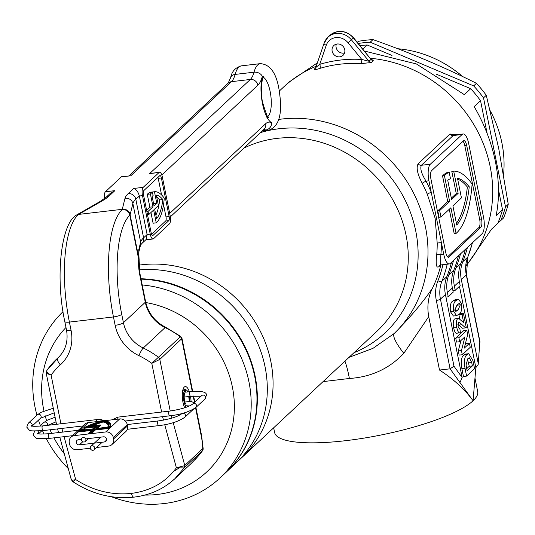 <?xml version="1.0" encoding="UTF-8"?>
<svg xmlns="http://www.w3.org/2000/svg" width="535" height="535" viewBox="0 0 535 535"><rect width="100%" height="100%" fill="white"/><g stroke="black" fill="none" stroke-linecap="round" stroke-linejoin="round"><path stroke-width="0.8" d="M336.314 44.158A6.728 6.152 -133.1 0 0 336.127 47.441A6.728 6.152 -133.1 0 0 344.553 52.972M332.155 51.159A6.728 6.152 -133.1 0 0 336.635 56.436A6.728 6.152 -133.1 0 0 343.035 55.339A6.728 6.152 -133.1 0 0 344.741 49.688A6.728 6.152 -133.1 0 0 340.253 44.405A6.728 6.152 -133.1 0 0 333.853 45.508A6.728 6.152 -133.1 0 0 332.155 51.159M270.83 361.459A114.343 104.559 -133.1 0 0 139.02 265.133A114.343 104.559 46.9 0 1 141.828 264.765A114.343 104.559 46.9 0 1 259.716 330.082A114.343 104.559 46.9 0 1 241.927 457.472A114.343 104.559 -133.1 0 0 270.83 361.459M440.96 217.043L439.074 217.257L437.784 210.837L447.721 201.541L442.539 175.854A100.888 33.845 -96.7 0 1 443.107 175.306A100.888 33.845 -96.7 0 1 447.287 172.437L449.173 172.216A100.888 33.845 -96.7 0 0 444.993 175.085A100.888 33.845 -96.7 0 0 444.431 175.634L449.607 201.327L439.67 210.616L440.96 217.043L450.905 207.747L456.081 233.434A100.888 33.845 83.3 0 0 472.124 184.087A100.888 33.845 -96.7 0 0 453.687 171.14L458.161 193.329L451.6 199.468L447.735 180.302A94.16 31.585 -96.7 0 1 450.483 178.703L449.173 172.216M273.666 427.799L274.622 432.541A103.576 23.44 -11.4 0 0 345.543 440.693A103.576 23.44 -11.4 0 0 473.08 400.762L475.849 367.639L478.19 364.502L479.815 342.032L478.19 364.502M349.041 357.333L372.995 348.338L394.282 333.432C409.663 317.997 422.362 302.964 432.38 288.332C428.12 297.072 426.903 306.501 428.729 316.613L403.818 353.294C389.326 368.642 371.183 377.035 349.382 378.479L323.053 381.622M449.286 263.942L440.572 264.959L440.867 254.64A131.155 119.94 46.9 0 0 441.428 242.783L443.749 254.299A13.449 4.514 83.3 0 0 449.286 263.942A13.449 4.514 83.3 0 0 450.316 263.427L482.129 233.688A13.449 4.514 83.3 0 0 483.513 217.13L468.693 143.621A13.449 4.514 83.3 0 0 463.156 133.977A13.449 4.514 83.3 0 0 462.126 134.492L430.314 164.232A13.449 4.514 83.3 0 0 428.93 180.79L441.428 242.783A3.364 0.97 -0 0 0 437.222 243.425L435.115 218.18L427.305 194.245A127.791 116.864 -133.1 0 0 422.229 183.351C417.387 174.069 416.029 167.535 418.163 163.75L449.968 134.011L456.001 134.807M474.879 174.303L477.106 185.351M490.187 166.693A127.791 116.864 -133.1 0 0 370.467 58.302A127.791 116.864 -133.1 0 1 490.187 166.693A127.791 116.864 -133.1 0 1 465.878 265.661A127.791 116.864 -133.1 0 0 490.187 166.693M315.65 67.831L314.192 69.196C313.777 70.025 315.683 69.757 319.91 68.393A3.364 1.244 73 0 0 319.729 64.36A131.155 119.94 46.9 0 1 361.794 59.459A3.364 0.983 -86.6 0 1 360.898 63.611L371.29 62.535A3.364 3.076 -133.1 0 1 369.01 61.257L361.794 59.459L348.051 42.726A13.449 12.298 -133.1 0 0 326.25 45.274A3.364 1.224 -161.1 0 1 324.063 43.255A3.364 1.224 -161.1 0 1 324.197 43.054A16.812 15.375 46.9 0 1 327.955 37.209A16.812 15.375 46.9 0 1 351.448 39.878L369.01 61.257L371.002 59.398L353.434 38.018A16.812 15.375 -133.1 0 0 329.941 35.35C338.093 29.365 345.984 30.181 353.628 37.804L371.002 59.398A3.364 3.076 -133.1 0 0 373.276 60.676L370.708 58.589M316.205 66.266A127.791 116.864 -133.1 0 0 283.336 87.292A127.791 116.864 -133.1 0 1 316.205 66.266M432.38 288.332A127.791 116.864 -133.1 0 0 440.867 264.925M440.746 264.939L438.907 266.657C436.373 268.423 435.624 264.524 436.674 254.974A127.791 116.864 -133.1 0 0 437.222 243.425M460.969 340.514L458.301 350.927L461.451 350.559L464.982 336.762L459.672 341.725L456.522 342.092L455.713 338.093L463.671 330.657L466.814 330.289L467.69 334.616L464.253 348.151L469.436 343.303L466.293 343.664L465.109 344.774M458.301 350.927L459.144 355.106L462.293 354.738L461.451 350.559M459.946 382.512L473.08 400.762C464.928 389.513 453.733 379.282 439.502 370.053L450.095 368.816L453.968 366.194L462.18 377.603L459.946 382.512L450.095 368.816L436.306 300.423A36.995 33.825 46.9 0 1 437.918 280.775A129.811 118.71 -133.1 0 0 442.947 264.685M459.451 286.319L475.849 367.639M468.76 353.709L465.617 354.07L463.945 354.979C461.404 356.678 460.715 361.245 461.886 368.682L463.45 376.459L466.6 376.092L465.029 368.314C463.865 360.878 464.554 356.31 467.088 354.618L468.76 353.709L472.94 360.657L474.552 368.655L466.6 376.092M458.896 314.894L462.039 314.526L463.384 313.276L460.24 313.644L458.896 314.894L459.618 318.492M457.886 324.397L462.441 328.236L465.59 327.868L459.685 322.598L458.528 322.572L458.067 326.47L459.391 328.684L459.826 328.497L460.428 332.696L456.669 333.272M454.496 319.007L458.515 318.198L454.496 319.007C453.172 320.518 452.891 323.488 453.66 327.908C454.616 332.228 455.82 333.947 457.278 333.058M458.515 299.219L455.372 299.587L453.018 300.958C450.784 301.947 449.902 305.485 450.37 311.577L453.419 316.018L456.569 315.65L453.519 311.209C453.051 305.117 453.934 301.579 456.168 300.59L458.515 299.219L461.571 303.659C462.039 309.765 461.15 313.309 458.91 314.286L456.569 315.65M457.458 178.155A94.16 31.585 -96.7 0 1 469.242 186.789A94.16 31.585 83.3 0 1 456.756 225.054L452.891 205.888L461.444 197.897L457.458 178.155M428.729 316.613L439.502 370.053M473.08 400.762A103.576 23.44 -11.4 0 0 477.695 391.6L474.973 378.111M479.815 342.032L466.293 274.963L461.324 279.611L478.083 362.73M461.324 279.611A33.631 30.756 46.9 0 1 462.788 261.749A133.175 121.786 -133.1 0 0 467.409 247.451M455.827 268.256L460.795 263.608A33.631 30.756 -133.1 0 0 459.338 281.47L460.174 285.643L455.205 290.291L454.362 286.118A33.631 30.756 46.9 0 1 455.827 268.256A133.175 121.786 -133.1 0 0 460.448 253.958M460.795 263.608A133.175 121.786 -133.1 0 0 465.417 249.31M452.898 290.558L455.205 290.291M448.872 274.763L453.84 270.115A33.631 30.756 -133.1 0 0 452.376 287.977L453.219 292.15L448.25 296.798L447.407 292.625A33.631 30.756 46.9 0 1 448.872 274.763A133.175 121.786 -133.1 0 0 453.493 260.458M453.84 270.115A133.175 121.786 -133.1 0 0 458.462 255.81M445.936 297.065L448.25 296.798M447.207 264.19A133.175 121.786 46.9 0 1 441.91 281.263L446.879 276.615A33.631 30.756 -133.1 0 0 445.414 294.484L462.18 377.603M446.879 276.615A133.175 121.786 -133.1 0 0 451.5 262.317M445.742 252.44A6.728 2.254 83.3 0 0 448.504 257.261A6.728 2.254 83.3 0 0 449.019 257.007L480.831 227.268A6.728 2.254 -96.7 0 0 481.527 218.982L466.701 145.48A6.728 2.254 83.3 0 0 463.939 140.658A6.728 2.254 83.3 0 0 463.424 140.912L431.611 170.652A6.728 2.254 83.3 0 0 430.916 178.931L445.742 252.44M463.156 133.977L454.436 134.994L453.198 135.536L462.126 134.492M449.968 134.011A3.364 3.076 46.9 0 0 453.198 135.536L421.386 165.275C419.901 168.478 421.453 173.761 426.041 181.131A3.364 0.395 -27.5 0 0 422.229 183.351M447.561 256.827L478.945 227.489A6.728 2.254 -96.7 0 0 479.641 219.203L464.815 145.701A6.728 2.254 83.3 0 0 462.996 141.314M451.333 198.164L456.268 193.55L451.794 171.361L453.687 171.14M456.268 193.55L458.161 193.329M442.539 175.854L444.431 175.634M447.721 201.541L449.607 201.327M437.784 210.837L439.67 210.616M449.28 209.265L454.195 233.655L456.081 233.434M457.646 179.064A94.16 31.585 -96.7 0 1 467.356 187.009L469.242 186.789M456.409 223.329A94.16 31.585 83.3 0 0 467.356 187.009M403.818 353.294A33.631 7.41 46.3 0 1 394.282 333.432A127.791 116.864 46.9 0 0 425.499 227.168A127.791 116.864 46.9 0 0 278.575 119.445M428.93 180.79L426.041 181.131A131.155 119.94 46.9 0 1 431.25 192.312A3.364 0.515 -22.4 0 0 427.305 194.245M443.749 254.299L440.867 254.64A3.364 1.057 5.5 0 0 436.674 254.974M326.25 45.274L319.729 64.36L315.764 67.55L324.063 43.255L327.955 37.209L329.941 35.35M463.945 354.979L467.088 354.618M467.476 359.032L469.255 366.274L472.398 365.907L471.709 362.489L469.315 357.808L467.837 358.677L466.045 364.997L467.135 370.829L472.398 365.907M469.255 366.274L466.694 368.662M455.713 338.093L458.863 337.725L466.814 330.289M459.672 341.725L458.863 337.725M469.436 343.303L470.245 347.302L462.293 354.738M458.515 318.198L463.691 322.719L462.039 314.526M453.66 327.908L456.81 327.54C456.041 323.12 456.315 320.151 457.639 318.639M460.428 332.696C458.97 333.579 457.766 331.861 456.81 327.54M459.003 328.59L459.826 328.497M458.956 322.358L458.528 322.572M458.368 322.752L459.685 322.598M463.384 313.276L466.279 327.621L465.59 327.868M453.018 300.958L456.168 300.59M450.37 311.577L453.519 311.209M454.757 310.039L455.86 311.43L458.047 309.932L460.334 304.83L459.244 303.432L457.044 304.93L454.757 310.039M457.104 304.87L454.83 310.367M457.184 305.197L460.334 304.83M508.25 204.27A127.791 116.864 -133.1 0 1 503.589 217.926L500.82 220.507A127.791 116.864 46.9 0 0 505.488 206.858L508.25 204.27L498.707 148.422L486.275 95.283A127.791 116.864 -133.1 0 0 476.444 83.32C443.863 66.962 409.369 52.397 372.962 39.617A127.791 116.864 -133.1 0 0 358.463 41.309L357.28 42.245M503.582 174.584A110.979 101.483 -133.1 0 0 501.89 142.878A110.979 101.483 -133.1 0 0 490.254 110.819M462.735 76.619A110.979 101.483 -133.1 0 0 397.799 48.738M364.536 51.079L416.357 63.939L464.333 94.641L470.7 88.69A127.791 116.864 -133.1 0 1 480.53 100.654L474.164 106.605C484.436 124.22 491.531 142.611 495.443 161.777C499.255 180.93 499.489 198.866 496.139 215.592L502.505 209.646A127.791 116.864 -133.1 0 1 497.838 223.296L491.478 229.248L465.824 266.483M360.035 45.595A127.791 116.864 -133.1 0 1 367.217 44.987L362.87 49.053M279.237 91.124L288.653 82.323L317.362 62.869M357.36 42.345L358.463 41.309M358.276 43.455A127.791 116.864 46.9 0 1 370.2 42.198L372.962 39.617M486.275 95.283L483.513 97.865A127.791 116.864 46.9 0 0 473.682 85.901L476.444 83.32M505.488 206.858L483.513 97.865M480.53 100.654L487.151 133.503M498.486 189.704L502.505 209.646M473.682 85.901L370.2 42.198M367.217 44.987L391.974 55.446M436.112 74.084L470.7 88.69M498.085 222.7L500.82 220.507M145.333 302.469A100.888 92.261 46.9 0 1 234.183 400.601A100.888 92.261 46.9 0 1 157.417 494.44A100.888 92.261 46.9 0 1 144.911 495.056M64.26 453.707A100.888 92.261 46.9 0 1 53.941 437.844M51.688 433.37A100.888 92.261 46.9 0 1 50.069 429.786M46.592 420.57A100.888 92.261 46.9 0 1 45.141 415.682M44.004 411.067A100.888 92.261 46.9 0 1 65.986 327.467M142.223 284.961A114.343 104.559 46.9 0 1 242.703 361.078A114.343 104.559 46.9 0 1 220.052 477.915A114.343 104.559 46.9 0 1 163.984 503.569A114.343 104.559 46.9 0 1 111.38 496.721M68.279 468.586A114.343 104.559 46.9 0 1 46.311 438.667M44.024 434.066A114.343 104.559 46.9 0 1 42.479 430.668M40.419 425.626A114.343 104.559 46.9 0 1 38.48 420.135M36.955 415.113A114.343 104.559 46.9 0 1 63.023 311.678M226.017 472.338A114.343 104.559 -133.1 0 0 226.218 472.151L236.162 462.862A114.343 104.559 -133.1 0 0 254.74 337.023A114.343 104.559 -133.1 0 0 139.354 269.827A114.343 104.559 -133.1 0 1 265.066 366.849A114.343 104.559 -133.1 0 1 236.162 462.862L377.121 331.078A114.343 104.559 -133.1 0 0 406.025 235.072A114.343 104.559 -133.1 0 0 243.846 148.162M220.052 477.915L225.823 472.525A114.343 104.559 -133.1 0 0 247.076 352.378A114.343 104.559 -133.1 0 0 141.053 279.156M226.218 472.151A114.343 104.559 -133.1 0 0 255.121 376.145A114.343 104.559 -133.1 0 0 140.972 278.768M146.603 210.201L149.86 207.159L147.272 194.319A50.444 16.919 -96.7 0 1 147.553 194.044A50.444 16.919 -96.7 0 1 149.319 192.767L152.468 192.399A50.444 16.919 -96.7 0 0 150.696 193.677A50.444 16.919 -96.7 0 0 150.415 193.951L153.003 206.791L148.035 211.439L148.683 214.649L153.652 210.008L156.24 222.848A50.444 16.919 83.3 0 0 164.265 198.177A50.444 16.919 -96.7 0 0 154.561 191.737A50.444 16.919 -96.7 0 0 154.461 191.751L156.782 203.26L154 205.861L152.067 196.278A47.08 15.796 -96.7 0 1 153.117 195.629L152.468 192.399M138.759 249.758L140.651 242.114A6.728 6.514 -166.1 0 1 140.591 244.896L138.732 252.386A6.728 6.514 -166.1 0 0 138.759 249.758L139.013 258.967A6.728 1.525 168.6 0 1 138.719 259.395A6.728 3.27 -175.2 0 1 139.133 260.692A6.728 6.728 0 0 0 139.113 259.401L139.113 259.401A6.728 3.611 -6.2 0 0 139.013 258.967L130.105 214.782A6.728 6.5 -167 0 0 122.201 209.546L122.274 209.319A6.728 6.514 13.9 0 1 130.159 214.575L130.105 214.782A6.728 1.525 168.6 0 1 129.811 215.217A80.711 27.078 83.3 0 0 121.739 314.353L123.424 322.719A33.631 30.756 -133.1 0 0 143.246 348.011A84.075 76.886 46.9 0 1 158.434 357.246L180.703 336.408L165.696 327.293A6.728 1.07 115.6 0 0 165.121 327.567A33.631 30.756 46.9 0 1 145.293 302.275L139.722 274.642A20.176 6.768 -96.7 0 1 138.719 259.395L129.811 215.217A6.728 6.132 -134.3 0 0 122.201 209.546A87.439 29.331 -96.7 0 0 113.453 316.947L69.403 322.083L71.088 330.456A40.352 36.902 46.9 0 1 60.355 364.83A77.348 70.734 -133.1 0 0 51.099 375.088L46.251 373.296L46.986 370.247C46.177 371.564 47.548 373.176 51.099 375.088L60.923 423.78M76.298 215.157A6.728 5.417 60.2 0 1 76.558 214.996A6.728 5.417 60.2 0 1 78.605 214.408L78.15 214.689A6.728 5.403 -120.7 0 0 77.909 214.702A6.728 5.403 -120.7 0 0 76.03 215.304A6.728 5.403 -120.7 0 0 75.582 215.612M71.289 478.925C71.028 480.31 72.492 480.517 75.682 479.547C93.304 490.776 111.868 495.397 131.356 493.41C150.696 490.862 165.703 482.329 176.376 467.804L184.475 465.724L202.758 448.564L203.166 448.664L201.575 435.537A6.728 1.525 168.6 0 1 201.274 436.132L195.556 407.77M174.925 478.671L191.443 463.23L198.893 455.379L202.297 450.938L184.287 467.771L174.925 478.671L170.739 482.262M184.475 465.724A3.364 2.795 -136.5 0 1 184.147 467.911L176.376 467.804L164.74 424.696M191.055 401.457A12.445 4.173 83.3 0 0 190.52 396.321M189.35 391.714A12.445 4.173 83.3 0 0 185.244 386.571A12.445 4.173 83.3 0 0 184.287 387.052A12.445 4.173 83.3 0 0 184.669 407.797M129.082 175.788L228.151 83.172A6.728 6.152 46.9 0 1 231.448 81.668L130.761 175.794L121.84 176.637A6.728 2.254 83.3 0 0 121.325 176.891L105.415 191.764A6.728 2.254 83.3 0 0 104.492 198.625M156.32 195.094A47.08 15.796 -96.7 0 1 162.821 199.528A47.08 15.796 83.3 0 1 156.581 218.661L154.648 209.078L158.427 205.54L156.32 195.094M168.799 220.654A3.364 1.13 83.3 0 0 169.14 216.514L161.376 177.981A3.364 1.13 83.3 0 0 159.992 175.567A3.364 1.13 83.3 0 0 159.731 175.701L143.828 190.567A3.364 1.13 83.3 0 0 143.48 194.707L151.251 233.24A3.364 1.13 83.3 0 0 152.636 235.654A3.364 1.13 83.3 0 0 152.89 235.52L168.799 220.654L165.649 221.022A3.364 1.13 83.3 0 0 165.997 216.882L163.529 204.631M162.366 177.052A6.728 2.254 83.3 0 0 159.597 172.23A6.728 2.254 83.3 0 0 159.082 172.491L143.179 187.357A6.728 2.254 83.3 0 0 142.484 195.636L150.255 234.169A6.728 2.254 83.3 0 0 153.023 238.991A6.728 2.254 83.3 0 0 153.538 238.737L169.441 223.864A6.728 2.254 83.3 0 0 170.137 215.585L162.366 177.052M142.484 195.636L139.341 196.004L147.112 234.537L146.282 239.366L141.889 243.472A6.728 6.152 -133.1 0 0 143.594 237.828L147.112 234.537L150.255 234.169M159.082 172.491L149.646 173.587L159.597 172.23M101.984 201.006A6.728 5.417 60.2 0 0 99.931 201.595L106.057 197.315L110.451 193.209L114.858 190.661L109.354 195.81A73.984 16.745 168.6 0 1 101.984 201.006L78.605 214.408L122.274 209.319L124.996 198.325A6.728 6.514 13.9 0 1 132.881 203.581A67.256 15.221 -11.4 0 1 135.823 199.294L139.341 196.004C138.284 192.058 136.418 189.544 133.737 188.46L128.233 193.603A6.728 6.152 46.9 0 1 135.823 199.294L143.594 237.828A67.256 15.221 168.6 0 0 140.651 242.114L132.881 203.581L130.159 214.575M179.519 467.724L173.654 471.342M192.667 391.373L181.994 338.448L159.811 359.406L151.8 363.339L158.434 357.246A3.364 3.076 -133.1 0 1 159.811 359.406L170.217 411.02M64.1 436.66L75.682 479.547C73.308 481.62 72.332 482.075 72.747 480.911M138.699 252.54L139.113 259.401A6.728 3.611 -6.2 0 1 139.067 260.09M198.893 455.379A6.728 0.341 -139.8 0 0 198.906 455.372L202.484 450.811A3.364 3.35 -50.5 0 0 203.153 448.618M151.398 192.52L151.318 192.118L154.461 191.751M153.565 203.695L152.141 196.225M153.639 203.628L156.782 203.26M147.272 194.319L150.415 193.951M149.86 207.159L153.003 206.791M146.884 211.572L148.035 211.439M147.526 214.782L148.683 214.649M150.944 212.535L153.097 223.215L156.24 222.848M151.512 234.236L165.649 221.022M161.57 194.927L158.226 178.349A3.364 1.13 83.3 0 0 157.965 177.352M156.701 197.007A47.08 15.796 -96.7 0 1 159.677 199.889L162.821 199.528M155.879 215.17A47.08 15.796 83.3 0 0 159.677 199.889M202.297 450.938A3.364 3.076 -133.1 0 0 202.758 448.564A26.904 9.028 83.3 0 0 201.274 436.132M184.287 467.771A3.364 3.076 -133.1 0 0 184.749 465.396L173.206 422.657M189.912 401.25A9.155 3.07 83.3 0 0 189.397 396.448M187.912 391.887A9.155 3.07 83.3 0 0 186.274 389.962A9.155 3.07 83.3 0 0 185.291 389.935L183.157 388.985M187.925 405.771A7.062 2.367 -96.7 0 1 187.504 405.945A7.062 2.367 -96.7 0 1 186.775 405.717M185.591 404.072A7.062 2.367 -96.7 0 1 185.063 392.503L184.582 390.597A9.155 3.07 83.3 0 0 183.592 398.896A9.155 3.07 83.3 0 0 186.28 407.242M185.291 389.935L185.605 391.994L184.956 392.068M188.674 396.535A7.062 2.367 -96.7 0 1 189.176 401.156M182.876 389.928L184.582 390.597M81.447 439.389L78.344 439.75A2.688 2.461 -133.1 0 0 76.605 443.348A2.688 2.461 -133.1 0 0 79.381 444.886L104.552 441.95A2.688 2.461 -133.1 0 0 106.552 439.088A2.688 2.461 -133.1 0 0 103.522 436.814L86.67 438.78M110.036 424.823A50.444 11.416 -11.4 0 0 103.576 421.119A50.444 11.416 -11.4 0 0 103.489 421.145M92.408 424.937A50.444 11.416 -11.4 0 0 87.325 427.084M96.855 425.967L93.665 428.95L81.427 430.381A48.545 10.988 168.6 0 1 83.467 429.09L81.648 429.304A50.444 11.416 -11.4 0 0 78.933 431.09L93.157 429.424L89.378 432.962L91.01 432.768L94.789 429.237L109.013 427.579A50.444 11.416 -11.4 0 0 109.996 424.496A50.444 11.416 -11.4 0 0 103.449 420.477A50.444 11.416 -11.4 0 0 85.359 427.311L96.855 425.967L96.982 426.616L93.204 429.665M82.143 429.906L81.775 429.946A50.444 11.416 -11.4 0 0 80.19 430.942M93.157 429.424L93.284 430.066L90.308 432.848M108.491 427.639A48.698 11.021 -11.4 0 0 108.933 425.432L108.806 424.79A48.698 11.021 -11.4 0 0 103.262 421.085A48.698 11.021 -11.4 0 0 88.823 426.489L99.53 425.238L95.832 428.695L108.21 427.251A48.698 11.021 -11.4 0 0 108.806 424.79M96.902 426.208L98.728 425.994M84.262 427.599L96.026 426.228L93.23 428.836L82.357 430.107A47.876 10.834 168.6 0 1 84.47 428.816L81.347 429.177A51.119 11.569 -11.4 0 0 78.036 431.35L92.328 429.685L88.549 433.216L91.445 432.882L95.223 429.351L109.508 427.679A51.119 11.569 -11.4 0 0 110.651 424.369A51.119 11.569 -11.4 0 0 103.716 420.222A51.119 11.569 -11.4 0 0 84.262 427.599L84.396 428.241L95.223 426.983M88.549 433.216L88.676 433.858L91.572 433.524L95.35 429.993L109.635 428.328A51.119 11.569 -11.4 0 0 110.785 425.011L110.651 424.369M109.508 427.679L109.635 428.328L119.68 418.938L105.335 420.61M100.687 421.152L88.208 422.61L80.899 429.444M83.768 429.939A47.876 10.834 168.6 0 1 84.604 429.458L84.47 428.816M78.036 431.35L78.17 431.992L91.525 430.441M78.17 431.992L74.291 435.617L105.763 431.946L109.635 428.328M74.291 435.617A6.728 6.152 -133.1 0 0 70.994 437.128A6.728 6.152 -133.1 0 0 69.296 442.779L69.55 444.063A6.728 6.152 -133.1 0 0 77.14 449.748L90.301 448.216M96.581 447.481L108.612 446.076A6.728 6.152 -133.1 0 0 111.909 444.572A6.728 6.152 -133.1 0 0 113.607 438.921L127.524 425.913A6.728 6.152 46.9 0 1 125.825 431.558L111.909 444.572M119.68 418.938A6.728 6.152 46.9 0 1 127.263 424.623L113.346 437.637L113.607 438.921M113.346 437.637A6.728 6.152 -133.1 0 0 105.763 431.946M127.263 424.623L127.524 425.913M70.994 437.128L84.911 424.121A6.728 6.152 46.9 0 1 88.208 422.61M91.445 432.882L91.572 433.524M95.223 429.351L95.35 429.993M103.449 420.477L103.576 421.119M93.665 428.95L93.792 429.592M81.427 430.381L81.507 430.789M81.648 429.304L81.775 429.946M96.661 428.441L107.675 427.151A48.023 10.867 -11.4 0 0 108.144 424.924A48.023 10.867 -11.4 0 0 102.981 421.346A48.023 10.867 -11.4 0 0 89.994 426.188L100.359 424.984L96.661 428.441M108.21 427.251L108.291 427.659M88.823 426.489L88.91 426.897M95.832 428.695L95.919 429.103M100.359 424.984L100.486 425.626L97.597 428.328M102.981 421.346L103.108 421.988A48.023 10.867 -11.4 0 0 92.194 425.934M108.19 425.245A48.023 10.867 -11.4 0 0 103.108 421.988M81.48 440.017A2.354 2.153 -133.1 0 0 85.292 441.482A2.354 2.153 -133.1 0 0 84.323 437.657A2.354 2.153 -133.1 0 0 81.48 440.017M90.315 448.317A2.354 2.153 -133.1 0 0 94.127 449.774A2.354 2.153 -133.1 0 0 93.15 445.949A2.354 2.153 -133.1 0 0 90.315 448.317M117.82 419.152L117.794 417.146L169.227 411.147A2.354 0.789 83.3 0 0 168.799 414.137A2.354 0.789 83.3 0 0 169.769 415.822L125.317 421.005M353.983 352.712A121.064 110.712 -133.1 0 0 415.762 231.12A121.064 110.712 -133.1 0 0 260.498 132.593M373.276 60.676L371.29 62.535M360.898 63.611A127.791 116.864 -133.1 0 0 319.91 68.393M459.338 281.47L454.362 286.118M452.376 287.977L447.407 292.625M445.414 294.484L440.445 299.125L453.968 366.194M462.788 261.749L467.757 257.101A133.175 121.786 -133.1 0 0 472.378 242.803M418.163 163.75A3.364 3.076 46.9 0 0 421.386 165.275L430.314 164.232M464.815 145.701L466.701 145.48M479.641 219.203L481.527 218.982M478.945 227.489L480.831 227.268M447.942 257.128L449.019 257.007M349.382 378.479A33.631 6.072 82 0 0 344.961 361.145M437.918 280.775A3.364 1.251 21.6 0 0 441.91 281.263A33.631 30.756 -133.1 0 0 440.445 299.125A3.364 0.762 -11.4 0 1 436.306 300.423M480.055 342.193L466.44 274.669A3.364 0.762 -11.4 0 1 466.293 274.963A33.631 30.756 46.9 0 1 467.757 257.101A3.364 1.251 21.6 0 0 467.884 256.92L472.485 242.703M440.572 264.959L439.696 265.26A3.364 3.076 -133.1 0 0 438.907 266.657M348.051 42.726L353.628 37.804M314.192 69.196A3.364 3.076 -133.1 0 0 315.108 68.627L315.764 67.55M461.886 368.682L465.029 368.314M468.566 362.857L471.709 362.489M458.482 325.133L461.631 324.765M454.904 310.3L458.047 309.932M267.714 116.603A20.176 6.768 83.3 0 0 268.055 116.316A20.176 6.768 83.3 0 0 270.135 91.472A20.176 6.768 83.3 0 0 263.12 77.207M169.702 213.418L265.688 123.685A40.352 13.535 -96.7 0 1 271.66 122.675A26.904 9.028 -96.7 0 1 262.511 103.75A26.904 9.028 -96.7 0 1 262.337 76.438A40.352 13.535 -96.7 0 1 257.917 85.152L161.817 174.992M131.356 493.41A6.728 2.254 83.3 0 0 133.87 497.149C149.987 495.169 163.663 489.017 174.885 478.698L174.885 478.698M149.646 173.587L250.326 79.461A33.631 11.282 83.3 0 0 254.011 72.205A33.631 11.282 -96.7 0 1 257.696 64.942A33.631 11.282 -96.7 0 1 260.277 63.645L241.399 65.852A33.631 11.282 83.3 0 0 238.817 67.142A33.631 11.282 83.3 0 0 235.132 74.405L254.011 72.205A6.728 4.875 15.3 0 1 262.337 76.438M228.151 83.172L230.679 77.595A6.728 4.875 15.3 0 1 235.132 74.405A33.631 11.282 -96.7 0 1 231.448 81.668L250.326 79.461A6.728 6.152 46.9 0 1 257.917 85.152M106.057 197.315A6.728 6.152 46.9 0 1 109.354 195.81M170.351 216.869L263.982 129.33A6.728 6.152 -133.1 0 0 265.688 123.685M171.307 415.628L171.976 418.109M194.466 402.367L193.195 396.054M192.252 391.413L181.679 338.956A3.364 3.076 -133.1 0 0 180.302 336.796A84.075 76.886 -133.1 0 0 165.121 327.567L143.246 348.011A6.728 1.07 -64.4 0 0 138.933 355.661A40.352 36.902 46.9 0 1 115.145 325.313L113.453 316.947A6.728 1.525 -11.4 0 0 121.739 314.353M115.145 325.313A6.728 1.525 -11.4 0 0 123.424 322.719L145.293 302.275A6.728 1.525 168.6 0 0 145.594 301.68L140.023 274.047A6.728 1.525 168.6 0 1 139.722 274.642M130.761 175.794L121.325 176.891M114.858 190.661L105.415 191.764M124.996 198.325A73.984 16.745 168.6 0 1 128.233 193.603M143.179 187.357L133.737 188.46M46.986 370.247A84.075 76.886 46.9 0 1 56.723 358.992A84.075 76.886 46.9 0 1 57.834 357.975A33.631 30.756 -133.1 0 0 58.282 357.567C65.658 350.331 68.393 341.116 66.487 329.921A6.728 1.525 -11.4 0 0 71.088 330.456M60.355 364.83A6.728 2.722 48.2 0 1 57.834 357.975L58.71 357.159M161.617 412.03L151.8 363.339A77.348 70.734 -133.1 0 0 138.933 355.661M262.03 131.155L268.068 130.453A33.631 11.282 -96.7 0 1 265.668 129.998L262.926 130.319M163.503 420.135L162.566 416.665M61.873 428.408L62.856 432.066M99.931 201.595L76.03 215.304A6.728 6.728 0 0 0 74.773 216.274A6.728 6.132 -134.3 0 1 78.15 214.689A87.439 29.331 83.3 0 0 69.403 322.083A6.728 1.525 -11.4 0 1 64.795 321.555L66.487 329.921M271.66 122.675A6.728 6.199 -64.4 0 1 265.668 129.998A33.631 11.282 83.3 0 0 263.782 129.523M152.355 235.587L152.89 235.52M158.226 178.349L161.376 177.981M165.997 216.882L169.14 216.514M82.758 441.729L79.381 444.886M106.565 440.071L104.552 441.95M101.79 420.811A2.354 2.153 -133.1 0 0 100.072 421.226M103.215 420.376L101.068 419.52L97.002 419.574A2.354 0.789 83.3 0 0 96.822 419.661A2.354 0.789 83.3 0 0 96.46 421.647M42.793 425.967A2.354 0.789 83.3 0 0 42.599 425.92A2.354 0.789 83.3 0 0 42.419 426.007A2.354 0.789 83.3 0 0 42.178 428.909A2.354 0.789 83.3 0 0 43.148 430.595A2.354 0.789 83.3 0 0 43.328 430.501M32.026 425.947A2.354 2.153 -133.1 0 0 28.348 423.165L37.296 414.799L41.215 412.278L53.286 408.218M32.22 425.987L40.513 418.236A2.354 2.153 -133.1 0 0 39.536 414.411A2.354 2.153 -133.1 0 0 37.296 414.799M201.882 396.02L201.942 395.332L201.682 395.619A2.354 2.153 46.9 0 1 205.493 397.084A2.354 2.153 46.9 0 1 204.898 399.063L195.95 407.423C189.464 411.803 180.736 414.598 169.769 415.822M190.828 396.214A2.354 0.789 -96.7 0 1 190.647 396.308A2.354 0.789 -96.7 0 1 189.678 394.616A2.354 0.789 -96.7 0 1 189.918 391.72A2.354 0.789 -96.7 0 1 190.099 391.627C201.167 390.717 206.63 391.867 206.497 395.091L204.898 399.063M201.682 395.619L192.734 403.985A2.354 2.153 46.9 0 1 196.546 405.45A2.354 2.153 46.9 0 1 195.95 407.423M49.722 438.272A2.354 0.789 -96.7 0 1 49.548 438.359A2.354 0.789 -96.7 0 1 48.578 436.674A2.354 0.789 -96.7 0 1 48.819 433.771A2.354 0.789 -96.7 0 1 48.999 433.684A2.354 0.789 -96.7 0 1 49.193 433.731M37.751 431.009A2.354 2.153 46.9 0 1 38.426 433.711M39.824 426.181L43.696 422.563A2.354 2.153 46.9 0 1 47.368 425.358M193.516 409.155L184.883 417.226A2.354 2.153 -133.1 0 0 182.863 413.254M158.888 425.532A2.354 0.789 -96.7 0 1 158.708 425.626A2.354 0.789 -96.7 0 1 157.738 423.934A2.354 0.789 -96.7 0 1 157.979 421.038A2.354 0.789 -96.7 0 1 158.159 420.945L127.25 424.556M191.269 405.015A2.354 2.153 -133.1 0 0 190.754 405.309M182.188 413.441A2.354 2.153 -133.1 0 0 181.673 413.789C177.747 416.765 169.909 419.152 158.159 420.945M466.44 274.669L467.884 256.92M261.836 77.007L263.648 76.211C261.882 77.421 260.13 93.444 262.812 103.155C266.417 114.677 268.296 119.445 268.456 117.453L266.51 117.091M46.839 370.414L59.077 356.791M133.87 497.149C112.189 499.322 91.793 494.113 72.673 481.527L71.235 479.514L59.8 437.162M58.556 432.568L57.566 428.909M56.523 424.295L46.244 373.296M74.773 216.274C60.85 226.954 55.312 277.886 64.795 321.555M268.068 130.453C278.461 127.216 282.38 115.46 279.812 95.17C277.611 74.873 271.098 64.36 260.277 63.645M141.889 243.472L140.538 245.05M230.679 77.595C231.802 71.496 235.373 67.584 241.399 65.852M139.133 260.692L140.023 274.047M145.594 301.68C148.262 313.229 154.963 321.762 165.696 327.293M201.575 435.537L195.91 407.463M194.82 402.039L193.603 396.027M198.906 455.372L194.579 460.147M153.023 238.991L145.781 239.84M151.418 192.105L154.561 191.737M202.518 450.804L203.166 448.664M181.994 338.441L180.71 336.408M186.274 389.962L183.324 388.557M82.952 425.954L43.148 430.595C27.038 431.197 30.642 431.21 26.75 427.131L28.348 423.165M40.513 418.236L54.216 412.839M201.026 396.234L190.647 396.308L184.194 397.057M72.546 435.677L49.548 438.359C33.438 438.961 37.042 438.974 33.15 434.901L34.748 430.929M56.035 421.854L47.829 425.305M189.47 405.945L185.317 405.711M184.883 417.226C178.402 421.607 169.675 424.402 158.708 425.626L127.303 429.291M88.402 438.573L85.292 441.482M102.205 442.224L94.127 449.774M100.754 437.135L90.91 446.337M194.065 402.741L191.436 401.551L184.622 401.016M190.814 405.824L190.881 405.135L190.62 405.423M43.696 422.563L47.615 420.049L55.098 417.22M38.62 433.751L41.85 430.735M78.344 430.26L48.999 433.684C34.909 434.587 40.346 433.577 37.437 433.357L37.764 433.965M117.76 417.153L112.082 419.821M192.734 403.985C188.815 406.961 180.977 409.349 169.227 411.147M186.447 392.055L190.099 391.627M97.002 419.574L42.599 425.92C28.509 426.816 33.946 425.806 31.037 425.592L31.364 426.201"/></g></svg>
